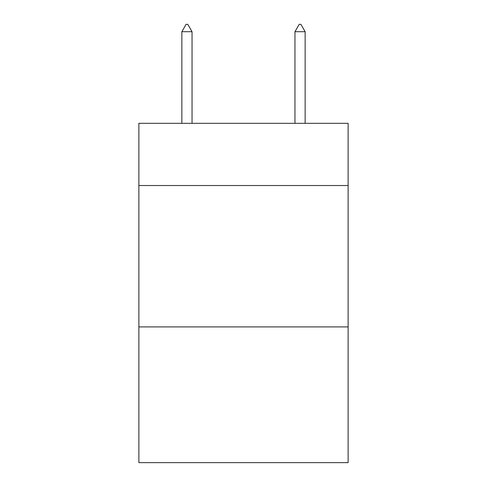 <?xml version="1.0" encoding="UTF-8"?>
<svg xmlns="http://www.w3.org/2000/svg" width="487" height="487" viewBox="0 0 487 487"><rect width="100%" height="100%" fill="white"/><g stroke="black" fill="none" stroke-linecap="round" stroke-linejoin="round"><path stroke-width="0.73" d="M348.126 185.529L348.126 123.321L138.874 123.321L138.874 185.529L348.126 185.529L348.126 462.65L138.874 462.65L138.874 185.529M348.126 326.917L138.874 326.917M192.036 31.704L187.793 24.35L186.095 24.35L181.858 31.704L192.036 31.704L192.036 123.321M181.858 31.704L181.858 123.321M299.207 24.35L300.905 24.35L305.142 31.704L294.964 31.704L299.207 24.35M305.142 123.321L305.142 31.704M294.964 123.321L294.964 31.704"/></g></svg>
